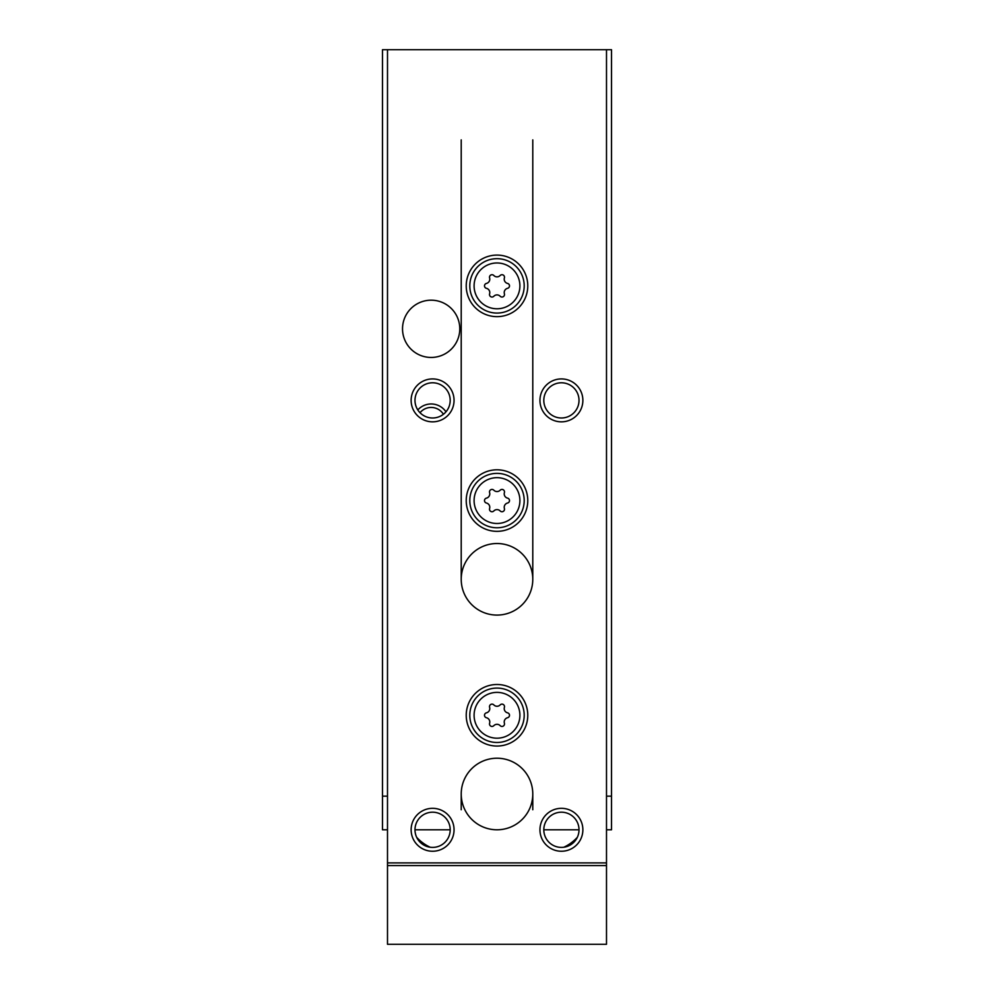 <?xml version="1.0" encoding="UTF-8"?>
<svg xmlns="http://www.w3.org/2000/svg" width="994" height="994" viewBox="0 0 994 994"><rect width="100%" height="100%" fill="white"/><g stroke="black" fill="none" stroke-linecap="round" stroke-linejoin="round"><path stroke-width="1.49" d="M461.216 139.881L461.216 579.303M461.216 794.007L461.216 809.75M532.784 139.881L532.784 579.303M532.784 794.007L532.784 809.75M606.502 829.791L611.509 829.791L611.509 49.7L382.491 49.7L382.491 796.157L387.498 796.157M387.498 829.791L382.491 829.791L382.491 796.157M579.005 829.791L543.817 829.791M450.183 829.791L414.995 829.791M611.509 796.157L606.502 796.157M417.815 409.938A17.892 17.892 0 0 1 445.971 411.814M420.027 412.709A14.401 14.401 0 0 1 443.399 414.262M416.697 837.358A42.941 42.941 0 0 0 430.141 847.223M563.859 847.223A42.941 42.941 0 0 0 577.303 837.358M497 469.802A30.777 30.777 0 0 1 523.652 515.961A30.777 30.777 0 0 1 470.348 515.961A30.777 30.777 0 0 1 497 469.802M497 255.098A30.777 30.777 0 0 1 523.652 301.257A30.777 30.777 0 0 1 470.348 301.257A30.777 30.777 0 0 1 497 255.098M497 684.506A30.777 30.777 0 0 1 523.652 730.665A30.777 30.777 0 0 1 470.348 730.665A30.777 30.777 0 0 1 497 684.506M431.16 300.188A28.627 28.627 0 0 1 455.948 343.129A28.627 28.627 0 0 1 406.36 343.129A28.627 28.627 0 0 1 431.16 300.188M497 543.519A35.784 35.784 0 0 1 527.988 597.195A35.784 35.784 0 0 1 466.012 597.195A35.784 35.784 0 0 1 497 543.519M497 758.223A35.784 35.784 0 0 1 527.988 811.899A35.784 35.784 0 0 1 466.012 811.899A35.784 35.784 0 0 1 497 758.223M432.589 378.913A21.47 21.47 0 0 1 451.177 411.118A21.47 21.47 0 0 1 414.001 411.118A21.47 21.47 0 0 1 432.589 378.913M432.589 808.321A21.47 21.47 0 0 1 451.177 840.526A21.47 21.47 0 0 1 414.001 840.526A21.47 21.47 0 0 1 432.589 808.321M561.411 378.913A21.47 21.47 0 0 1 579.999 411.118A21.47 21.47 0 0 1 542.823 411.118A21.47 21.47 0 0 1 561.411 378.913M561.411 808.321A21.47 21.47 0 0 1 579.999 840.526A21.47 21.47 0 0 1 542.823 840.526A21.47 21.47 0 0 1 561.411 808.321M606.502 49.7L606.502 862.891L387.498 862.891L387.498 49.7M461.216 944.3L532.784 944.3M454.059 944.3L411.118 944.3M582.882 944.3L539.941 944.3M606.502 862.891L606.502 944.3L387.498 944.3L387.498 862.891M606.502 865.575L387.498 865.575M561.411 812.197A17.594 17.594 0 0 1 576.657 838.588A17.594 17.594 0 0 1 546.166 838.588A17.594 17.594 0 0 1 561.411 812.197M561.411 382.789A17.594 17.594 0 0 1 576.657 409.18A17.594 17.594 0 0 1 546.166 409.18A17.594 17.594 0 0 1 561.411 382.789M432.589 812.197A17.594 17.594 0 0 1 447.834 838.588A17.594 17.594 0 0 1 417.343 838.588A17.594 17.594 0 0 1 432.589 812.197M432.589 382.789A17.594 17.594 0 0 1 447.834 409.18A17.594 17.594 0 0 1 417.343 409.18A17.594 17.594 0 0 1 432.589 382.789M497 688.084A27.198 27.198 0 0 1 520.558 728.875A27.198 27.198 0 0 1 473.442 728.875A27.198 27.198 0 0 1 497 688.084A27.198 27.198 0 0 1 520.558 728.875A27.198 27.198 0 0 1 473.442 728.875A27.198 27.198 0 0 1 497 688.084M493.807 704.883A2.51 2.51 0 0 0 489.595 707.318A4.386 4.386 0 0 1 486.401 712.847A2.51 2.51 0 0 0 486.401 717.718A4.386 4.386 0 0 1 489.595 723.247A2.51 2.51 0 0 0 493.807 725.682A4.386 4.386 0 0 1 500.193 725.682A2.51 2.51 0 0 0 504.405 723.247A4.386 4.386 0 0 1 507.599 717.718A2.51 2.51 0 0 0 507.599 712.847A4.386 4.386 0 0 1 504.405 707.318A2.51 2.51 0 0 0 500.193 704.883A4.386 4.386 0 0 1 493.807 704.883M497 258.676A27.198 27.198 0 0 1 520.558 299.467A27.198 27.198 0 0 1 473.442 299.467A27.198 27.198 0 0 1 497 258.676A27.198 27.198 0 0 1 520.558 299.467A27.198 27.198 0 0 1 473.442 299.467A27.198 27.198 0 0 1 497 258.676M493.807 275.475A2.51 2.51 0 0 0 489.595 277.91A4.386 4.386 0 0 1 486.401 283.439A2.51 2.51 0 0 0 486.401 288.31A4.386 4.386 0 0 1 489.595 293.839A2.51 2.51 0 0 0 493.807 296.274A4.386 4.386 0 0 1 500.193 296.274A2.51 2.51 0 0 0 504.405 293.839A4.386 4.386 0 0 1 507.599 288.31A2.51 2.51 0 0 0 507.599 283.439A4.386 4.386 0 0 1 504.405 277.91A2.51 2.51 0 0 0 500.193 275.475A4.386 4.386 0 0 1 493.807 275.475M497 473.38A27.198 27.198 0 0 1 520.558 514.171A27.198 27.198 0 0 1 473.442 514.171A27.198 27.198 0 0 1 497 473.38A27.198 27.198 0 0 1 520.558 514.171A27.198 27.198 0 0 1 473.442 514.171A27.198 27.198 0 0 1 497 473.38M493.807 490.179A2.51 2.51 0 0 0 489.595 492.614A4.386 4.386 0 0 1 486.401 498.143A2.51 2.51 0 0 0 486.401 503.014A4.386 4.386 0 0 1 489.595 508.543A2.51 2.51 0 0 0 493.807 510.978A4.386 4.386 0 0 1 500.193 510.978A2.51 2.51 0 0 0 504.405 508.543A4.386 4.386 0 0 1 507.599 503.014A2.51 2.51 0 0 0 507.599 498.143A4.386 4.386 0 0 1 504.405 492.614A2.51 2.51 0 0 0 500.193 490.179A4.386 4.386 0 0 1 493.807 490.179M497 692.383A22.899 22.899 0 0 1 516.83 726.738A22.899 22.899 0 0 1 477.17 726.738A22.899 22.899 0 0 1 497 692.383M497 262.975A22.899 22.899 0 0 1 516.83 297.33A22.899 22.899 0 0 1 477.17 297.33A22.899 22.899 0 0 1 497 262.975M497 477.679A22.899 22.899 0 0 1 516.83 512.034A22.899 22.899 0 0 1 477.17 512.034A22.899 22.899 0 0 1 497 477.679"/></g></svg>
